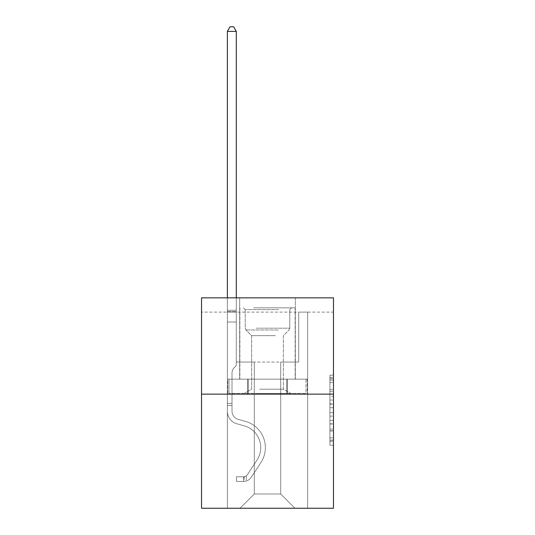 <?xml version="1.0" encoding="UTF-8"?>
<svg xmlns="http://www.w3.org/2000/svg" width="535" height="535" viewBox="0 0 535 535"><rect width="100%" height="100%" fill="white"/><g stroke="black" fill="none" stroke-linecap="round" stroke-linejoin="round"><path stroke-width="0.4" stroke-dasharray="2.67 2.01" d="M329.908 396.529L329.908 407.73L333.472 407.73L333.472 441.683L333.472 378.68L333.472 407.73L329.908 407.73L329.908 377.63L329.908 445.187L329.908 375.175L329.908 440.285L333.472 440.285L329.908 440.285L333.472 440.285L329.908 440.285L329.908 429.083L329.908 445.187L333.472 445.187L333.472 375.175L333.472 440.111L333.472 412.632L329.908 412.632L333.472 412.632L333.472 429.083L333.472 380.077L329.908 380.077L333.472 380.077L333.472 445.187L333.472 378.68L333.472 445.187L329.908 445.187L329.908 375.175L333.472 375.175L333.472 378.68L333.472 375.175L333.472 378.68L333.472 375.175L333.472 377.63L333.472 375.175L329.908 375.175L329.908 380.077L333.472 380.077L329.908 380.077L329.908 396.529L333.472 396.529M295.313 297.848L295.313 379.154L239.687 379.154L295.313 379.154L239.687 379.154L295.313 379.154L295.313 297.848L239.687 297.848L239.687 379.154L239.687 297.848L295.313 297.848M333.472 403.53L333.472 400.033L333.472 403.53L329.908 403.53L329.908 389.44L329.908 430.922L329.908 420.51L333.472 420.51L329.908 420.51L329.908 445.187L333.472 445.187L329.908 445.187L333.472 445.187L329.908 445.187L329.908 375.175L333.472 375.175L329.908 375.175L333.472 375.175L329.908 375.175L329.908 403.53L333.472 403.53M333.472 312.112L333.472 297.848L201.528 297.848L333.472 297.848L333.472 508.25L201.528 508.25L201.528 394.135L333.472 394.135L201.528 394.135L201.528 297.848L333.472 297.848L333.472 312.112L201.528 312.112L333.472 312.112M294.959 508.25L307.618 508.25L307.618 312.112L298.704 312.112L298.704 362.041L280.694 362.041L280.694 493.986L294.959 508.25L307.618 508.25L307.618 312.112L298.704 312.112L298.704 362.041L280.694 362.041L280.694 493.986L254.306 493.986L254.306 362.041L254.306 493.986L254.306 362.041L254.306 493.986L254.306 362.041L280.694 362.041L280.694 493.986L294.959 508.25L307.618 508.25L307.618 312.112L298.704 312.112L298.704 362.041L280.694 362.041L280.694 493.986L294.959 508.25L307.618 508.25L307.618 312.112L298.704 312.112L298.704 362.041L280.694 362.041L280.694 493.986L294.959 508.25L307.618 508.25L307.618 312.112L298.704 312.112L298.704 362.041L280.694 362.041L280.694 493.986L294.959 508.25L307.618 508.25L307.618 312.112L298.704 312.112L298.704 362.041L280.694 362.041L280.694 493.986L294.959 508.25L307.618 508.25L307.618 312.112L298.704 312.112L298.704 362.041L280.694 362.041L280.694 493.986L294.959 508.25L307.618 508.25L307.618 312.112L298.704 312.112L298.704 362.041L280.694 362.041L280.694 493.986L294.959 508.25L307.618 508.25L307.618 312.112L298.704 312.112L298.704 362.041L280.694 362.041L280.694 493.986L294.959 508.25L307.618 508.25L307.618 312.112L298.704 312.112L298.704 362.041L280.694 362.041L280.694 493.986L294.959 508.25L307.618 508.25L307.618 312.112L298.704 312.112L298.704 362.041L280.694 362.041L280.694 493.986L294.959 508.25L307.618 508.25L307.618 312.112L298.704 312.112L298.704 362.041L280.694 362.041L280.694 493.986L294.959 508.25L307.618 508.25L307.618 312.112L298.704 312.112L298.704 362.041L280.694 362.041L280.694 493.986L294.959 508.25L307.618 508.25L307.618 312.112L298.704 312.112L298.704 362.041L280.694 362.041L280.694 493.986L294.959 508.25L307.618 508.25L307.618 312.112L298.704 312.112L298.704 362.041L280.694 362.041L280.694 493.986L294.959 508.25L307.618 508.25L307.618 312.112L298.704 312.112L298.704 362.041L280.694 362.041L280.694 493.986L294.959 508.25L307.618 508.25L307.618 312.112L298.704 312.112L298.704 362.041L280.694 362.041L280.694 493.986L294.959 508.25L240.041 508.25L307.618 508.25L307.618 312.112L298.704 312.112L298.704 362.041L280.694 362.041L280.694 493.986L294.959 508.25L280.694 493.986L280.694 362.041L236.296 362.041L236.296 312.112L227.382 312.112L227.382 508.25L240.041 508.25L254.306 493.986L254.306 362.041L236.296 362.041L236.296 312.112L227.382 312.112L227.382 508.25L240.041 508.25L254.306 493.986L254.306 362.041L236.296 362.041L236.296 312.112L227.382 312.112L227.382 508.25L240.041 508.25L254.306 493.986L254.306 362.041L236.296 362.041L236.296 312.112L227.382 312.112L227.382 508.25L240.041 508.25L254.306 493.986L254.306 362.041L236.296 362.041L236.296 312.112L227.382 312.112L227.382 508.25L240.041 508.25L254.306 493.986L254.306 362.041L236.296 362.041L236.296 312.112L227.382 312.112L227.382 508.25L240.041 508.25L254.306 493.986L254.306 362.041L236.296 362.041L236.296 312.112L227.382 312.112L227.382 508.25L240.041 508.25L254.306 493.986L254.306 362.041L236.296 362.041L236.296 312.112L227.382 312.112L227.382 508.25L240.041 508.25L254.306 493.986L254.306 362.041L236.296 362.041L236.296 312.112L227.382 312.112L227.382 508.25L240.041 508.25L254.306 493.986L254.306 362.041L236.296 362.041L236.296 312.112L227.382 312.112L227.382 508.25L240.041 508.25L254.306 493.986L254.306 362.041L236.296 362.041L236.296 312.112L227.382 312.112L227.382 508.25L240.041 508.25L254.306 493.986L254.306 362.041L236.296 362.041L236.296 312.112L227.382 312.112L227.382 508.25L240.041 508.25L254.306 493.986L254.306 362.041L236.296 362.041L236.296 312.112L227.382 312.112L227.382 508.25L240.041 508.25L254.306 493.986L254.306 362.041L236.296 362.041L236.296 312.112L227.382 312.112L227.382 508.25L240.041 508.25L254.306 493.986L254.306 362.041L236.296 362.041L236.296 312.112L227.382 312.112L227.382 508.25L240.041 508.25L254.306 493.986L280.694 493.986L294.959 508.25M227.382 508.25L240.041 508.25L254.306 493.986L254.306 362.041L236.296 362.041L236.296 312.112L227.382 312.112L227.382 508.25L240.041 508.25L254.306 493.986L240.041 508.25L254.306 493.986L240.041 508.25L227.382 508.25L227.382 312.112L227.382 508.25M236.296 312.112L227.382 312.112L236.296 312.112L236.296 362.041L236.296 312.112M201.528 312.112L201.528 297.848L201.528 312.112M254.306 362.041L236.296 362.041L254.306 362.041M247.631 394.135L307.237 394.135L227.763 394.135L247.631 394.135L247.631 379.154L227.763 379.154L307.237 379.154L247.631 379.154L247.631 394.135L247.631 379.154L287.369 379.154L287.369 394.135L307.237 394.135L287.369 394.135L287.369 379.154L307.237 379.154L307.237 394.135L307.237 379.154L227.763 379.154L227.763 394.135L227.763 379.154L247.631 379.154L247.631 394.135M201.528 394.135L333.472 394.135M329.908 407.73L333.472 407.73L329.908 407.73M329.908 377.63L329.908 375.175L329.908 377.63L333.472 377.63L329.908 377.63M329.908 430.749L329.908 416.13L329.908 430.749L333.472 430.749L329.908 430.749M329.908 416.13L329.908 412.632L333.472 412.632L329.908 412.632L329.908 416.13L333.472 416.13L329.908 416.13M329.908 389.44L329.908 380.077L329.908 389.44L333.472 389.44L329.908 389.44M329.908 375.175L333.472 375.175L329.908 375.175L329.908 378.68L329.908 375.175L333.472 375.175M329.908 445.187L333.472 445.187L329.908 445.187L329.908 441.683L329.908 445.187M287.369 379.154L287.369 394.135L287.369 379.154M232.016 403.337L232.016 405.476L227.382 405.476L227.382 403.337L227.382 411.255L227.382 31.384L227.382 322.023L227.382 31.384L236.296 31.384L236.296 310.26L236.296 31.384L227.382 31.384L230.057 26.75L233.621 26.75L230.057 26.75L227.382 31.384L227.382 322.023L227.382 31.384L236.296 31.384L233.621 26.75L236.296 31.384L236.296 322.023L227.382 322.023L227.382 31.384L230.057 26.75L233.621 26.75L230.057 26.75L227.382 31.384L227.382 322.023L227.382 31.384L236.296 31.384L227.382 31.384L230.057 26.75L233.621 26.75L236.296 31.384L233.621 26.75L230.057 26.75L227.382 31.384L227.382 322.023L236.296 322.023L236.296 365.532L234.283 367.545A7.751 7.751 0 0 0 232.016 373.022A7.751 7.751 0 0 1 234.283 367.545L236.296 365.532L236.296 31.384L236.296 322.023L227.382 322.023L227.382 411.255A13.014 13.014 0 0 0 236.905 423.794A13.014 13.014 0 0 1 227.382 411.255L227.382 322.023L236.296 322.023L236.296 365.532L234.283 367.545A7.751 7.751 0 0 0 232.016 373.022A7.751 7.751 0 0 1 234.283 367.545L236.296 365.532L236.296 31.384L227.382 31.384L236.296 31.384L233.621 26.75L236.296 31.384L236.296 322.023L227.382 322.023L227.382 411.255A13.014 13.014 0 0 0 236.905 423.794A13.014 13.014 0 0 1 227.382 411.255L227.382 322.023L236.296 322.023L236.296 365.532L234.283 367.545A7.751 7.751 0 0 0 232.016 373.022A7.751 7.751 0 0 1 234.283 367.545L236.296 365.532L236.296 31.384L227.382 31.384L230.057 26.75L233.621 26.75L230.057 26.75L227.382 31.384L227.382 310.26L227.382 31.384L236.296 31.384L233.621 26.75L236.296 31.384L236.296 322.023L227.382 322.023L227.382 411.255A13.014 13.014 0 0 0 236.905 423.794A13.014 13.014 0 0 1 227.382 411.255L227.382 322.023L236.296 322.023L236.296 365.532L234.283 367.545A7.751 7.751 0 0 0 232.016 373.022A7.751 7.751 0 0 1 234.283 367.545L236.296 365.532L236.296 31.384L227.382 31.384L230.057 26.75L233.621 26.75L230.057 26.75L227.382 31.384L227.382 311.591L227.382 31.384L236.296 31.384L233.621 26.75L236.296 31.384L236.296 322.023L227.382 322.023L227.382 411.255A13.014 13.014 0 0 0 236.905 423.794L244.161 425.82L236.905 423.794A13.014 13.014 0 0 1 227.382 411.255L227.382 322.023L236.296 322.023L236.296 365.532L234.283 367.545A7.751 7.751 0 0 0 232.016 373.022A7.751 7.751 0 0 1 234.283 367.545L236.296 365.532L236.296 31.384L227.382 31.384L230.057 26.75L233.621 26.75L230.057 26.75L227.382 31.384L227.382 411.255A13.014 13.014 0 0 0 236.905 423.794A13.014 13.014 0 0 1 227.382 411.255L227.382 322.023L236.296 322.023L236.296 365.532L234.283 367.545A7.751 7.751 0 0 0 232.016 373.022A7.751 7.751 0 0 1 234.283 367.545L236.296 365.532L236.296 322.023L227.382 322.023L227.382 411.255A13.014 13.014 0 0 0 236.905 423.794A13.014 13.014 0 0 1 227.382 411.255L227.382 322.023L236.296 322.023L236.296 311.591L236.296 365.532L234.283 367.545A7.751 7.751 0 0 0 232.016 373.022A7.751 7.751 0 0 1 234.283 367.545L236.296 365.532L236.296 322.023L227.382 322.023L227.382 411.255A13.014 13.014 0 0 0 236.905 423.794L244.161 425.82L236.905 423.794A13.014 13.014 0 0 1 227.382 411.255L227.382 322.023L236.296 322.023L236.296 310.26L236.296 365.532L234.283 367.545A7.751 7.751 0 0 0 232.016 373.022A7.751 7.751 0 0 1 234.283 367.545L236.296 365.532L236.296 322.023L227.382 322.023L227.382 411.255A13.014 13.014 0 0 0 236.905 423.794A13.014 13.014 0 0 1 227.382 411.255L227.382 322.023L236.296 322.023L236.296 31.384L233.621 26.75L236.296 31.384L236.296 365.532L234.283 367.545A7.751 7.751 0 0 0 232.016 373.022A7.751 7.751 0 0 1 234.283 367.545L236.296 365.532L236.296 322.023L227.382 322.023L227.382 411.255L227.382 405.476L232.016 405.476L232.016 403.337L227.382 403.337L232.016 403.337L232.016 411.255L232.016 373.022L232.016 411.255A8.379 8.379 0 0 0 238.149 419.326A8.379 8.379 0 0 1 232.016 411.255L232.016 373.022L232.016 411.255L232.016 403.337L227.382 403.337L232.016 403.337L232.016 411.255A8.379 8.379 0 0 0 238.149 419.326A8.379 8.379 0 0 1 232.016 411.255L232.016 373.022L232.016 411.255A8.379 8.379 0 0 0 238.149 419.326A8.379 8.379 0 0 1 232.016 411.255L232.016 373.022L232.016 411.255L232.016 403.337L227.382 403.337L232.016 403.337L232.016 411.255A8.379 8.379 0 0 0 238.149 419.326L245.404 421.353L238.149 419.326A8.379 8.379 0 0 1 232.016 411.255L232.016 373.022L232.016 411.255A8.379 8.379 0 0 0 238.149 419.326A8.379 8.379 0 0 1 232.016 411.255L232.016 373.022L232.016 411.255L232.016 403.337L227.382 403.337L232.016 403.337L232.016 411.255A8.379 8.379 0 0 0 238.149 419.326A8.379 8.379 0 0 1 232.016 411.255L232.016 373.022L232.016 411.255A8.379 8.379 0 0 0 238.149 419.326L245.404 421.353L238.149 419.326A8.379 8.379 0 0 1 232.016 411.255L232.016 373.022L232.016 411.255L232.016 403.337L227.382 403.337M243.606 481.433A9.449 9.449 0 0 0 251.33 477.166L260.893 462.594A27.278 27.278 0 0 0 245.404 421.353L238.149 419.326A8.379 8.379 0 0 1 232.016 411.255A8.379 8.379 0 0 0 238.149 419.326A8.379 8.379 0 0 1 232.016 411.255L232.016 373.022L232.016 411.255A8.379 8.379 0 0 0 238.149 419.326L245.404 421.353A27.278 27.278 0 0 1 260.893 462.594A27.278 27.278 0 0 0 245.404 421.353L238.149 419.326A8.379 8.379 0 0 1 232.016 411.255A8.379 8.379 0 0 0 238.149 419.326A8.379 8.379 0 0 1 232.016 411.255A8.379 8.379 0 0 0 238.149 419.326L245.404 421.353L238.149 419.326A8.379 8.379 0 0 1 232.016 411.255A8.379 8.379 0 0 0 238.149 419.326L245.404 421.353L238.149 419.326A8.379 8.379 0 0 1 232.016 411.255A8.379 8.379 0 0 0 238.149 419.326A8.379 8.379 0 0 1 232.016 411.255A8.379 8.379 0 0 0 238.149 419.326L245.404 421.353A27.278 27.278 0 0 1 260.893 462.594A27.278 27.278 0 0 0 245.404 421.353L238.149 419.326A8.379 8.379 0 0 1 232.016 411.255A8.379 8.379 0 0 0 238.149 419.326L245.404 421.353L238.149 419.326A8.379 8.379 0 0 1 232.016 411.255A8.379 8.379 0 0 0 238.149 419.326A8.379 8.379 0 0 1 232.016 411.255A8.379 8.379 0 0 0 238.149 419.326L245.404 421.353L238.149 419.326A8.379 8.379 0 0 1 232.016 411.255A8.379 8.379 0 0 0 238.149 419.326L245.404 421.353A27.278 27.278 0 0 1 260.893 462.594L251.33 477.166L260.893 462.594A27.278 27.278 0 0 0 245.404 421.353L238.149 419.326L245.404 421.353A27.278 27.278 0 0 1 260.893 462.594A27.278 27.278 0 0 0 245.404 421.353L238.149 419.326L245.404 421.353A27.278 27.278 0 0 1 260.893 462.594A27.278 27.278 0 0 0 245.404 421.353L238.149 419.326L245.404 421.353A27.278 27.278 0 0 1 260.893 462.594L251.33 477.166L260.893 462.594A27.278 27.278 0 0 0 245.404 421.353L238.149 419.326L245.404 421.353A27.278 27.278 0 0 1 260.893 462.594A27.278 27.278 0 0 0 245.404 421.353L238.149 419.326L245.404 421.353A27.278 27.278 0 0 1 260.893 462.594A27.278 27.278 0 0 0 245.404 421.353L238.149 419.326L245.404 421.353A27.278 27.278 0 0 1 260.893 462.594L251.33 477.166A9.449 9.449 0 0 1 246.281 480.992A9.449 9.449 0 0 0 251.33 477.166L260.893 462.594A27.278 27.278 0 0 0 245.404 421.353A27.278 27.278 0 0 1 260.893 462.594A27.278 27.278 0 0 0 245.404 421.353A27.278 27.278 0 0 1 260.893 462.594L251.33 477.166L260.893 462.594A27.278 27.278 0 0 0 245.404 421.353A27.278 27.278 0 0 1 260.893 462.594L251.33 477.166L260.893 462.594A27.278 27.278 0 0 0 245.404 421.353A27.278 27.278 0 0 1 260.893 462.594A27.278 27.278 0 0 0 245.404 421.353A27.278 27.278 0 0 1 260.893 462.594L251.33 477.166A9.449 9.449 0 0 1 246.281 480.992C243.532 481.574 243.532 481.574 246.281 480.992C243.532 481.574 243.532 481.574 246.281 480.992A9.449 9.449 0 0 0 251.33 477.166L260.893 462.594A27.278 27.278 0 0 0 245.404 421.353A27.278 27.278 0 0 1 260.893 462.594L251.33 477.166L260.893 462.594A27.278 27.278 0 0 0 245.404 421.353A27.278 27.278 0 0 1 260.893 462.594A27.278 27.278 0 0 0 245.404 421.353A27.278 27.278 0 0 1 260.893 462.594L251.33 477.166L260.893 462.594A27.278 27.278 0 0 0 245.404 421.353A27.278 27.278 0 0 1 260.893 462.594L251.33 477.166A9.449 9.449 0 0 1 246.281 480.992C243.532 481.574 243.532 481.574 246.281 480.992C243.532 481.574 243.532 481.574 246.281 480.992A9.449 9.449 0 0 0 251.33 477.166L260.893 462.594L251.33 477.166A9.449 9.449 0 0 1 246.281 480.992C243.532 481.574 243.532 481.574 246.281 480.992C243.532 481.574 243.532 481.574 246.281 480.992A9.449 9.449 0 0 0 251.33 477.166L260.893 462.594L251.33 477.166A9.449 9.449 0 0 1 246.281 480.992C243.532 481.574 243.532 481.574 246.281 480.992C243.532 481.574 243.532 481.574 246.281 480.992A9.449 9.449 0 0 0 251.33 477.166L260.893 462.594L251.33 477.166A9.449 9.449 0 0 1 246.281 480.992C243.532 481.574 243.532 481.574 246.281 480.992C243.532 481.574 243.532 481.574 246.281 480.992A9.449 9.449 0 0 0 251.33 477.166L260.893 462.594L251.33 477.166A9.449 9.449 0 0 1 246.281 480.992C243.532 481.574 243.532 481.574 246.281 480.992C243.532 481.574 243.532 481.574 246.281 480.992A9.449 9.449 0 0 0 251.33 477.166L260.893 462.594L251.33 477.166A9.449 9.449 0 0 1 246.281 480.992C243.532 481.574 243.532 481.574 246.281 480.992C243.532 481.574 243.532 481.574 246.281 480.992A9.449 9.449 0 0 0 251.33 477.166L260.893 462.594L251.33 477.166A9.449 9.449 0 0 1 246.281 480.992C243.532 481.574 243.532 481.574 246.281 480.992C243.532 481.574 243.532 481.574 246.281 480.992A9.449 9.449 0 0 0 251.33 477.166A9.449 9.449 0 0 1 243.606 481.433L243.606 476.792A4.815 4.815 0 0 0 247.451 474.625L257.014 460.053A22.644 22.644 0 0 0 244.161 425.82A22.644 22.644 0 0 1 257.014 460.053A22.644 22.644 0 0 0 244.161 425.82L236.905 423.794A13.014 13.014 0 0 1 227.382 411.255A13.014 13.014 0 0 0 236.905 423.794L244.161 425.82L236.905 423.794A13.014 13.014 0 0 1 227.382 411.255A13.014 13.014 0 0 0 236.905 423.794A13.014 13.014 0 0 1 227.382 411.255A13.014 13.014 0 0 0 236.905 423.794L244.161 425.82L236.905 423.794A13.014 13.014 0 0 1 227.382 411.255A13.014 13.014 0 0 0 236.905 423.794L244.161 425.82A22.644 22.644 0 0 1 257.014 460.053A22.644 22.644 0 0 0 244.161 425.82L236.905 423.794A13.014 13.014 0 0 1 227.382 411.255A13.014 13.014 0 0 0 236.905 423.794A13.014 13.014 0 0 1 227.382 411.255A13.014 13.014 0 0 0 236.905 423.794L244.161 425.82L236.905 423.794A13.014 13.014 0 0 1 227.382 411.255A13.014 13.014 0 0 0 236.905 423.794L244.161 425.82L236.905 423.794A13.014 13.014 0 0 1 227.382 411.255A13.014 13.014 0 0 0 236.905 423.794A13.014 13.014 0 0 1 227.382 411.255A13.014 13.014 0 0 0 236.905 423.794L244.161 425.82A22.644 22.644 0 0 1 257.014 460.053L247.451 474.625L257.014 460.053A22.644 22.644 0 0 0 244.161 425.82L236.905 423.794A13.014 13.014 0 0 1 227.382 411.255A13.014 13.014 0 0 0 236.905 423.794L244.161 425.82A22.644 22.644 0 0 1 257.014 460.053A22.644 22.644 0 0 0 244.161 425.82L236.905 423.794L244.161 425.82A22.644 22.644 0 0 1 257.014 460.053A22.644 22.644 0 0 0 244.161 425.82L236.905 423.794L244.161 425.82A22.644 22.644 0 0 1 257.014 460.053L247.451 474.625L257.014 460.053A22.644 22.644 0 0 0 244.161 425.82L236.905 423.794L244.161 425.82A22.644 22.644 0 0 1 257.014 460.053A22.644 22.644 0 0 0 244.161 425.82L236.905 423.794L244.161 425.82A22.644 22.644 0 0 1 257.014 460.053A22.644 22.644 0 0 0 244.161 425.82L236.905 423.794L244.161 425.82A22.644 22.644 0 0 1 257.014 460.053L247.451 474.625A4.815 4.815 0 0 1 246.281 475.862C243.579 477.1 243.579 477.1 246.281 475.862C243.579 477.1 243.579 477.1 246.281 475.862A4.815 4.815 0 0 0 247.451 474.625L257.014 460.053A22.644 22.644 0 0 0 244.161 425.82A22.644 22.644 0 0 1 257.014 460.053A22.644 22.644 0 0 0 244.161 425.82A22.644 22.644 0 0 1 257.014 460.053L247.451 474.625L257.014 460.053A22.644 22.644 0 0 0 244.161 425.82A22.644 22.644 0 0 1 257.014 460.053L247.451 474.625L257.014 460.053A22.644 22.644 0 0 0 244.161 425.82A22.644 22.644 0 0 1 257.014 460.053A22.644 22.644 0 0 0 244.161 425.82A22.644 22.644 0 0 1 257.014 460.053L247.451 474.625A4.815 4.815 0 0 1 246.281 475.862C243.579 477.1 243.579 477.1 246.281 475.862C243.579 477.1 243.579 477.1 246.281 475.862A4.815 4.815 0 0 0 247.451 474.625L257.014 460.053A22.644 22.644 0 0 0 244.161 425.82A22.644 22.644 0 0 1 257.014 460.053L247.451 474.625L257.014 460.053A22.644 22.644 0 0 0 244.161 425.82A22.644 22.644 0 0 1 257.014 460.053A22.644 22.644 0 0 0 244.161 425.82A22.644 22.644 0 0 1 257.014 460.053L247.451 474.625L257.014 460.053A22.644 22.644 0 0 0 244.161 425.82A22.644 22.644 0 0 1 257.014 460.053L247.451 474.625A4.815 4.815 0 0 1 246.281 475.862C243.579 477.1 243.579 477.1 246.281 475.862C243.579 477.1 243.579 477.1 246.281 475.862A4.815 4.815 0 0 0 247.451 474.625L257.014 460.053L247.451 474.625A4.815 4.815 0 0 1 246.281 475.862C243.579 477.1 243.579 477.1 246.281 475.862C243.579 477.1 243.579 477.1 246.281 475.862A4.815 4.815 0 0 0 247.451 474.625L257.014 460.053L247.451 474.625A4.815 4.815 0 0 1 246.281 475.862C243.579 477.1 243.579 477.1 246.281 475.862C243.579 477.1 243.579 477.1 246.281 475.862A4.815 4.815 0 0 0 247.451 474.625L257.014 460.053L247.451 474.625A4.815 4.815 0 0 1 246.281 475.862C243.579 477.1 243.579 477.1 246.281 475.862C243.579 477.1 243.579 477.1 246.281 475.862A4.815 4.815 0 0 0 247.451 474.625L257.014 460.053L247.451 474.625A4.815 4.815 0 0 1 246.281 475.862C243.579 477.1 243.579 477.1 246.281 475.862C243.579 477.1 243.579 477.1 246.281 475.862A4.815 4.815 0 0 0 247.451 474.625L257.014 460.053L247.451 474.625A4.815 4.815 0 0 1 246.281 475.862C243.579 477.1 243.579 477.1 246.281 475.862C243.579 477.1 243.579 477.1 246.281 475.862A4.815 4.815 0 0 0 247.451 474.625L257.014 460.053L247.451 474.625A4.815 4.815 0 0 1 246.281 475.862C243.579 477.1 243.579 477.1 246.281 475.862C243.579 477.1 243.579 477.1 246.281 475.862A4.815 4.815 0 0 0 247.451 474.625A4.815 4.815 0 0 1 243.606 476.792L243.606 481.433L236.477 481.433L243.606 481.433A9.449 9.449 0 0 0 251.33 477.166A9.449 9.449 0 0 1 243.606 481.433L243.606 476.792L236.477 476.799L243.606 476.792A4.815 4.815 0 0 0 247.451 474.625A4.815 4.815 0 0 1 243.606 476.792L243.606 481.433L236.477 481.433L236.477 476.799L236.477 481.433L243.606 481.433A9.449 9.449 0 0 0 251.33 477.166A9.449 9.449 0 0 1 243.606 481.433L243.606 476.792L236.477 476.799L243.606 476.792A4.815 4.815 0 0 0 247.451 474.625A4.815 4.815 0 0 1 243.606 476.792L243.606 481.433L236.477 481.433L236.477 476.799L236.477 481.433L243.606 481.433A9.449 9.449 0 0 0 251.33 477.166A9.449 9.449 0 0 1 243.606 481.433L243.606 476.792L236.477 476.799L243.606 476.792A4.815 4.815 0 0 0 247.451 474.625A4.815 4.815 0 0 1 243.606 476.792L243.606 481.433L236.477 481.433L236.477 476.799L236.477 481.433L243.606 481.433A9.449 9.449 0 0 0 251.33 477.166A9.449 9.449 0 0 1 243.606 481.433L243.606 476.792L236.477 476.799L243.606 476.792A4.815 4.815 0 0 0 247.451 474.625A4.815 4.815 0 0 1 243.606 476.792L243.606 481.433L236.477 481.433L236.477 476.799L236.477 481.433L243.606 481.433A9.449 9.449 0 0 0 251.33 477.166A9.449 9.449 0 0 1 243.606 481.433L243.606 476.792L236.477 476.799L243.606 476.792A4.815 4.815 0 0 0 247.451 474.625A4.815 4.815 0 0 1 243.606 476.792L243.606 481.433L236.477 481.433L236.477 476.799L236.477 481.433L243.606 481.433A9.449 9.449 0 0 0 251.33 477.166A9.449 9.449 0 0 1 243.606 481.433L243.606 476.792L236.477 476.799L243.606 476.792A4.815 4.815 0 0 0 247.451 474.625A4.815 4.815 0 0 1 243.606 476.792L243.606 481.433L236.477 481.433L236.477 476.799L236.477 481.433L243.606 481.433A9.449 9.449 0 0 0 251.33 477.166A9.449 9.449 0 0 1 243.606 481.433L243.606 476.792L236.477 476.799L243.606 476.792A4.815 4.815 0 0 0 247.451 474.625A4.815 4.815 0 0 1 243.606 476.792L243.606 481.433L236.477 481.433L236.477 476.799L236.477 481.433L243.606 481.433A9.449 9.449 0 0 0 251.33 477.166A9.449 9.449 0 0 1 243.606 481.433L243.606 476.792L236.477 476.799L243.606 476.792A4.815 4.815 0 0 0 247.451 474.625A4.815 4.815 0 0 1 243.606 476.792L243.606 481.433L236.477 481.433L236.477 476.799L236.477 481.433L243.606 481.433M255.462 307.832L291.568 307.832L255.462 307.832M278.641 309.618L245.211 309.618L278.641 309.618M255.911 393.419L290.679 393.419L255.911 393.419M259.569 389.199L283.369 389.199L259.569 389.199M275.431 335.646L251.631 335.646L275.431 335.646M253.684 307.832L295.139 307.832L253.684 307.832M253.684 379.154L295.139 379.154L253.684 379.154M306 379.154L229 379.154L306 379.154L306 393.419L229 393.419L306 393.419L229 393.419L306 393.419L306 379.154L286.753 379.154L286.753 393.419L286.753 379.154L248.247 379.154L248.247 393.419L248.247 379.154L229 379.154L229 393.419L229 379.154L306 379.154M286.753 379.154L286.753 393.419L286.753 379.154M248.247 379.154L248.247 393.419L248.247 379.154M227.382 297.848L227.382 31.384L236.296 31.384L227.382 31.384L230.057 26.75L233.621 26.75L230.057 26.75L227.382 31.384L227.382 310.26L227.382 31.384L236.296 31.384L233.621 26.75L236.296 31.384L236.296 310.26L236.296 31.384L227.382 31.384L230.057 26.75L233.621 26.75L230.057 26.75L227.382 31.384L236.296 31.384L233.621 26.75L236.296 31.384L236.296 297.848M236.477 476.799L243.432 476.799L236.477 476.799L236.477 481.433L236.477 476.799M227.382 310.26L227.382 311.591L227.382 310.26L236.296 310.26L227.382 310.26M246.281 480.992C243.532 481.574 243.532 481.574 246.281 480.992C243.532 481.574 243.532 481.574 246.281 480.992L246.281 475.862L246.281 480.992M236.296 31.384L233.621 26.75L230.057 26.75L227.382 31.384M329.908 429.083L333.472 429.083L329.908 429.083M329.908 423.834L333.472 423.834M329.908 391.279L333.472 391.279L329.908 391.279M329.908 378.68L333.472 378.68M329.908 441.683L333.472 441.683M329.908 437.837L333.472 437.837M329.908 382.525L333.472 382.525M329.908 404.233L333.472 404.233L329.908 404.233M329.908 424.008L333.472 424.008L329.908 424.008M329.908 430.922L333.472 430.922L329.908 430.922M329.908 400.033L333.472 400.033L329.908 400.033M227.382 311.591L236.296 311.591L227.382 311.591M232.016 405.476L227.382 405.476L232.016 405.476M256.359 328.196L289.789 328.196L256.359 328.196M278.28 329.961L245.939 329.961L278.28 329.961M329.908 440.111L333.472 440.111M329.908 440.285L333.472 440.285M329.908 380.077L333.472 380.077M244.141 476.745L244.141 481.406M245.211 309.618L243.432 307.832L245.211 309.618L245.211 328.196L245.939 329.961L251.631 335.646L251.631 389.199L244.321 393.419L251.631 389.199L251.631 335.646L245.939 329.961L245.211 328.196L245.211 309.618M295.139 307.832L295.139 379.154L295.139 307.832M239.861 307.832L239.861 379.154L239.861 307.832M289.789 328.196L289.789 309.618L291.568 307.832L289.789 309.618L289.789 328.196L289.06 329.961L283.369 335.646L283.369 389.199L290.679 393.419L283.369 389.199L283.369 335.646L289.06 329.961L289.789 328.196"/><path stroke-width="0.8" d="M333.472 394.135L333.472 297.848L201.528 297.848L201.528 508.25L333.472 508.25L333.472 394.135L201.528 394.135M236.296 297.848L236.296 31.384L227.382 31.384L227.382 297.848M227.382 31.384L230.057 26.75L233.621 26.75L236.296 31.384"/></g></svg>
